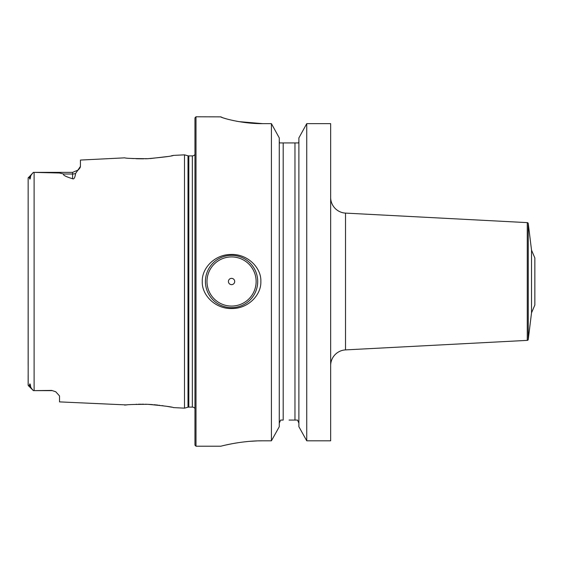 <?xml version="1.0" encoding="UTF-8"?>
<svg xmlns="http://www.w3.org/2000/svg" width="563" height="563" viewBox="0 0 563 563"><rect width="100%" height="100%" fill="white"/><g stroke="black" fill="none" stroke-linecap="round" stroke-linejoin="round"><path stroke-width="0.84" d="M289.079 420.068L294.963 420.068L289.079 420.068M279.276 423.172L280.641 420.068L283.196 420.068L283.196 142.932L279.529 142.932L279.276 141.475L279.529 142.932M298.89 141.475L298.636 142.932L294.963 142.932L294.963 420.068L297.524 420.068L298.89 423.172L297.524 420.068M306.744 123.649L306.744 440.815L298.89 426.705L306.744 440.815L330.657 440.815L330.657 123.649L306.744 123.649L298.89 137.907L306.744 123.649L330.657 123.649M238.923 121.629L262.675 123.649C240.88 123.881 219.971 117.329 220.844 116.865L196.001 116.78L196.001 446.22L220.844 446.22C219.992 446.445 240.683 440.632 262.675 440.815L271.422 440.815L279.276 426.705L271.422 440.815L271.422 123.649L279.276 137.907L279.276 426.705M279.276 137.907L271.422 123.649L262.675 123.649M294.963 142.932L283.196 142.932M220.844 116.865L222.589 117.681M223.187 117.885L226.192 118.8M227.719 119.215L229.085 119.567M232.618 120.398L233.687 120.63M236.305 121.158L238.719 121.594M262.675 440.815L258.494 440.871M256.981 440.92L249.719 441.343M247.396 441.547L243.42 441.976M237.91 442.729L233.983 443.377M232.23 443.7L226.607 444.847M298.89 426.705L298.89 137.907M260.845 281.5C261.422 294.526 248.762 308.299 232.54 308.531C215.587 309.39 201.596 295.103 202.279 281.5C201.702 268.474 214.362 254.694 230.584 254.469C247.537 253.61 261.528 267.897 260.845 281.5M205.418 281.5A26.144 26.144 0 0 1 231.562 255.356A26.144 26.144 0 0 1 257.706 281.5A26.144 26.144 0 0 1 231.562 307.644A26.144 26.144 0 0 1 205.418 281.5M206.987 281.5A24.575 24.575 0 0 1 231.562 256.925A24.575 24.575 0 0 1 256.137 281.5A24.575 24.575 0 0 1 231.562 306.075A24.575 24.575 0 0 1 206.987 281.5M228.423 281.5A3.139 3.139 0 0 1 231.562 278.361A3.139 3.139 0 0 1 234.701 281.5A3.139 3.139 0 0 1 231.562 284.639A3.139 3.139 0 0 1 228.423 281.5M196.001 116.78L194.96 117.829L194.96 445.171L196.001 446.22M194.96 154.494A3.139 3.139 0 0 1 192.342 155.895L188.816 155.895A3.139 3.139 0 0 1 188.007 155.789L184.502 154.846L184.502 408.154L173.39 407.598C172.377 406.894 163.875 405.803 147.893 404.325L148.829 404.368M194.96 408.506A3.139 3.139 0 0 0 192.342 407.105L188.816 407.105A3.139 3.139 0 0 0 188.007 407.211L184.502 408.154M146.943 158.717L147.893 158.675C133.34 158.639 125.655 158.358 124.831 157.837L80.439 160.061L80.439 166.409L75.597 173.481C74.97 177.697 73.971 179.456 72.599 178.752C65.582 176.578 62.627 175.002 63.718 174.009L72.599 174.009L72.599 178.752M131.038 158.421L133.508 158.583M136.014 158.703L137.471 158.752M137.738 158.759L141.637 158.808M141.834 158.808L142.566 158.808M142.706 158.808L143.846 158.794M145.345 158.766L146.767 158.724M171.412 155.81L173.39 155.402C172.377 156.106 163.882 157.197 147.893 158.675L148.569 158.646M150.286 158.555L167.246 156.577M184.502 154.846L173.39 155.402M171.307 407.169L170.765 407.063M170.04 406.922L169.308 406.789M168.71 406.676L167.514 406.465M166.099 406.226L165.29 406.099M163.312 405.796L161.982 405.606M159.611 405.297L158.97 405.219M157.893 405.093L153.917 404.706M152.587 404.6L149.04 404.375M146.908 404.283L145.345 404.234M143.846 404.206L141.7 404.192M140.841 404.192L138.364 404.227M136.823 404.269L135.979 404.297M126.893 404.938L59.523 401.891L59.523 395.944L55.779 391.785M63.718 174.009L59.404 172.996L33.379 172.369L34.111 172.369L34.111 390.631L33.379 390.631L51.683 390.419L55.744 391.771L51.683 390.419M78.651 169.547L79.158 168.977M79.608 168.4L79.988 167.83M80.249 167.31L80.389 166.866M34.111 390.631L51.683 390.631M124.831 405.163C125.655 404.642 133.34 404.361 147.893 404.325M28.171 385.219L28.15 178.014L28.15 187.43L28.15 178.014L33.21 172.538M33.379 172.369C31.493 174.446 30.571 175.818 30.613 176.472C30.156 179.569 29.769 179.921 29.438 177.521L28.403 177.345M28.15 375.57L28.15 384.986L28.403 385.655L29.438 385.479C29.783 383.065 30.177 383.417 30.613 386.528C30.571 387.196 31.493 388.561 33.379 390.631L28.403 385.655M28.15 365.183L28.15 197.817M531.521 250.127L531.521 312.873L534.85 305.033L534.85 257.967L531.521 250.127L528.256 223.546A1.049 1.049 0 0 0 527.271 222.624L345.52 213.103A15.687 15.687 0 0 1 330.657 197.437M531.521 312.873L528.256 339.454A1.049 1.049 0 0 1 527.271 340.376L345.52 349.897A15.687 15.687 0 0 0 330.657 365.563M192.342 155.895L192.342 407.105M188.816 155.895L188.816 407.105M188.007 155.789L188.007 407.211M29.438 177.521L30.613 176.472M34.962 172.369L72.599 172.369L72.599 174.009A7.847 6.988 180 0 0 75.597 173.481M30.613 386.528L29.438 385.479M528.256 339.454L528.256 223.546M527.271 340.376L527.271 222.624M345.52 349.897L345.52 213.103M72.599 172.369L78.208 170.005"/></g></svg>
